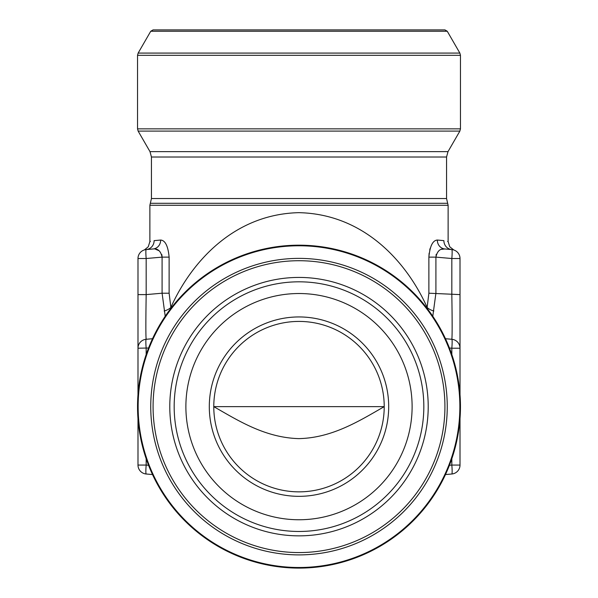 <?xml version="1.0" encoding="UTF-8"?>
<svg xmlns="http://www.w3.org/2000/svg" width="598" height="598" viewBox="0 0 598 598"><rect width="100%" height="100%" fill="white"/><g stroke="black" fill="none" stroke-linecap="round" stroke-linejoin="round"><path stroke-width="0.9" d="M161.856 254.636L162.088 257.125L146.174 258.515L146.174 294.605L137.989 294.605L137.989 348.215L137.989 258.515A8.97 8.97 0 0 1 146.174 249.583L153.118 248.97A8.97 8.32 85 0 0 160.66 240.037C165.265 240.389 168.083 246.084 169.122 257.125L169.122 293.207L170.856 307.432C190.837 262.888 233.153 214.263 298.768 212.664C364.705 214.047 407.193 262.873 427.144 307.432L428.878 293.207L428.878 257.125C429.925 246.07 432.743 240.374 437.34 240.037L443.888 240.643C449.539 241.809 449.539 241.809 443.888 240.643A8.97 8.716 95 0 0 451.826 249.583A8.97 8.97 0 0 1 460.012 258.515L460.012 347.864M447.581 241.405L448.126 241.629L448.126 205.278L149.874 205.271L150.33 203.29L447.663 203.29L446.557 198.536L151.444 198.536L151.444 157.02L446.557 157.02L446.557 198.536M150.419 241.405L149.874 241.629L149.874 205.271M137.989 258.515L146.174 258.515A8.97 0.777 -95 0 1 146.174 249.583C143.176 250.166 143.176 250.166 146.174 249.583A8.97 8.716 85 0 0 154.112 240.643C148.461 241.809 148.461 241.809 154.112 240.643L160.66 240.037M431.958 244.216L431.3 245.464M430.231 248.155L429.73 249.927M429.117 253.246L428.878 257.125L435.912 257.125L435.912 293.207L432.788 316.245M445.48 338.722L451.826 339.283A8.97 8.97 0 0 1 460.012 348.215L460.012 394.613M460.012 418.667L460.012 465.065A8.97 8.97 0 0 1 451.826 473.997L445.48 474.558M437.34 240.037A8.97 8.32 -85 0 0 444.882 248.97L451.826 249.583C454.824 250.166 454.824 250.166 451.826 249.583A8.97 0.777 95 0 1 451.826 258.515L435.912 257.125C437.22 251.055 440.21 248.342 444.882 248.97L441.63 249.344M146.174 249.583L153.118 248.97C157.805 248.357 160.795 251.07 162.088 257.125L169.122 257.125M165.212 316.245L162.088 293.207L146.174 294.605C145.755 321.754 145.755 336.644 146.174 339.283L152.52 338.722M152.52 474.558L146.174 473.997A8.97 0.777 -85 0 1 146.174 465.065L148.566 465.274M146.174 473.997A8.97 8.97 0 0 1 137.989 465.065L137.989 418.667M137.989 394.613L137.989 348.215A8.97 8.97 0 0 1 146.174 339.283A8.97 0.777 -95 0 0 146.174 348.215L146.174 354.539M428.878 293.207L460.012 294.605M449.434 465.274L451.826 465.065A8.97 0.777 85 0 1 451.826 473.997M435.994 255.286L436.226 254.367M460.012 258.515L451.826 258.515L451.826 294.605C452.245 321.754 452.245 336.644 451.826 339.283A8.97 0.777 95 0 1 451.826 348.215L449.434 348.006M164.173 311.005A8.97 3.723 164.3 0 0 170.856 307.432L171.065 308.134M426.935 308.134L427.144 307.432A8.97 3.723 15.7 0 0 433.827 311.005M155.174 249.06L159.195 250.824M162.088 257.125L162.088 293.207L169.122 293.207M299 568.1A161.46 161.46 0 0 1 159.173 325.91A161.46 161.46 0 0 1 438.827 325.91A161.46 161.46 0 0 1 299 568.1M384.215 406.64C359.435 420.88 332.309 437.9 298.806 438.626C265.176 437.661 238.595 420.857 213.785 406.64L384.215 406.64M299 491.855A85.215 85.215 0 0 1 225.199 364.033A85.215 85.215 0 0 1 372.801 364.033A85.215 85.215 0 0 1 299 491.855M299 496.34A89.7 89.7 0 0 1 221.32 361.79A89.7 89.7 0 0 1 376.68 361.79A89.7 89.7 0 0 1 299 496.34M299 519.752A113.112 113.112 0 0 1 201.04 350.084A113.112 113.112 0 0 1 396.96 350.084A113.112 113.112 0 0 1 299 519.752A113.112 113.112 0 0 1 201.04 350.084A113.112 113.112 0 0 1 396.96 350.084A113.112 113.112 0 0 1 299 519.752M150.748 31.245L447.252 31.245L444.927 29.9L153.073 29.9L150.748 31.245L138.138 53.08L459.862 53.08L460.46 55.322L137.54 55.322L137.54 128.854L460.46 128.854L460.46 55.322M146.174 458.741L146.174 465.065L137.989 465.065M451.826 354.539L451.826 348.215L460.012 348.215M460.012 465.065L451.826 465.065L451.826 458.741M148.566 348.006L137.989 348.215M299 567.502A160.862 160.862 0 0 0 438.312 326.209A160.862 160.862 0 0 0 159.688 326.209A160.862 160.862 0 0 0 299 567.502M299 554.892A148.252 148.252 0 0 1 170.609 332.51A148.252 148.252 0 0 1 427.391 332.51A148.252 148.252 0 0 1 299 554.892M299 552.567A145.927 145.927 0 0 1 172.628 333.677A145.927 145.927 0 0 1 425.372 333.677A145.927 145.927 0 0 1 299 552.567M299 535.853A129.213 129.213 0 0 0 428.213 406.64A129.213 129.213 0 0 0 299 277.427A129.213 129.213 0 0 0 169.787 406.64A129.213 129.213 0 0 0 299 535.853M299 281.815A124.825 124.825 0 0 1 423.825 406.64A124.825 124.825 0 0 1 299 531.465A124.825 124.825 0 0 1 174.175 406.64A124.825 124.825 0 0 1 299 281.815M446.557 157.02L447.999 151.638L150.001 151.638L151.444 157.02M447.999 151.638L459.862 131.097L138.138 131.097L150.001 151.638M448.126 241.629L449.748 246.772L453.77 249.957M453.658 249.912L454.069 250.076M149.874 241.629L148.252 246.772L144.477 249.882M143.931 250.076L144.342 249.912M150.33 203.29L151.444 198.536M447.252 31.245L459.862 53.08M460.46 128.854L459.862 131.097M137.54 128.854L138.138 131.097M138.138 53.08L137.54 55.322M448.119 205.271L447.655 203.298"/></g></svg>
